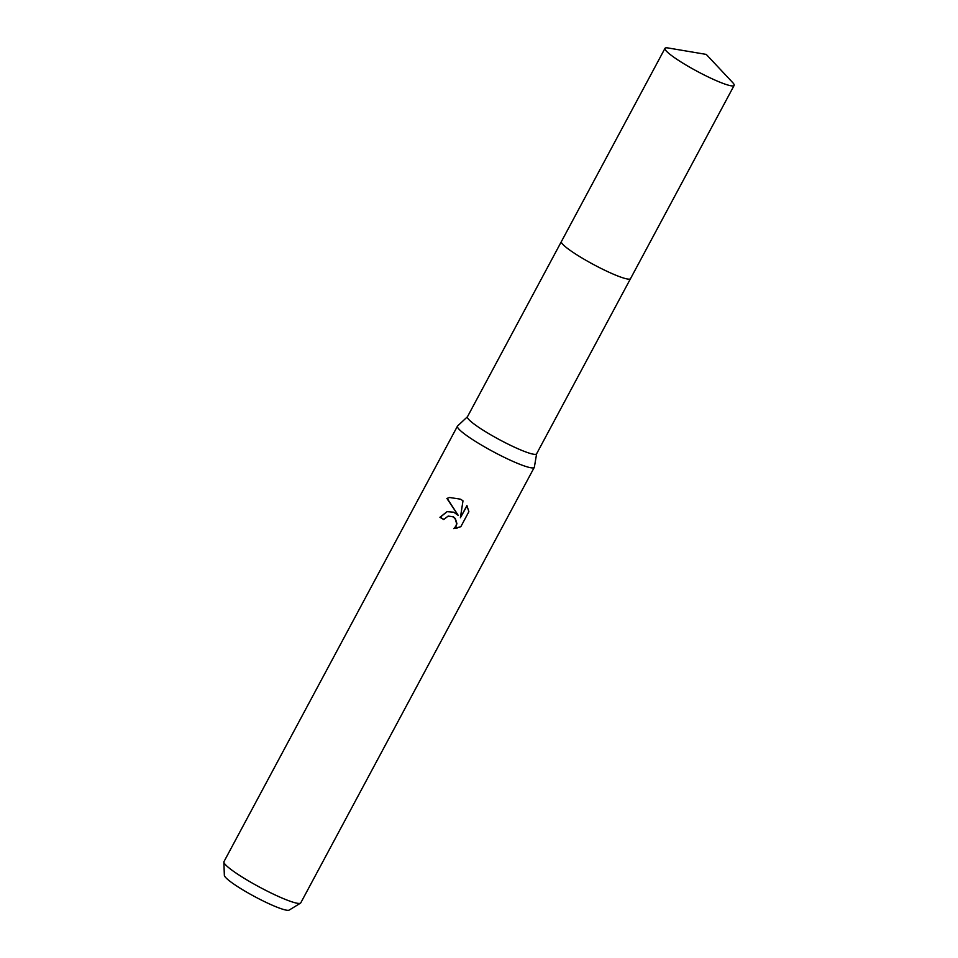 <?xml version="1.0" encoding="UTF-8"?>
<svg xmlns="http://www.w3.org/2000/svg" width="958" height="958" viewBox="0 0 958 958"><rect width="100%" height="100%" fill="white"/><g stroke="black" fill="none" stroke-linecap="round" stroke-linejoin="round"><path stroke-width="1.44" d="M561.352 241.644L467.444 416.778A39.218 5.053 28.2 0 0 494.723 437.076A39.218 5.053 28.2 0 0 536.576 453.853L630.484 278.718M467.504 416.682L457.625 425.951A43.589 5.616 28.2 0 0 457.469 426.142A43.589 5.616 28.2 0 0 487.778 448.703A43.589 5.616 28.2 0 0 534.301 467.336A43.589 5.616 28.2 0 0 534.372 467.109L536.624 453.757M453.745 512.195L458.283 515.452L446.883 498.447L449.613 497.489L460.69 499.226L462.989 500.854L460.379 517.775L466.917 505.584L468.869 511.68L460.822 526.708L453.745 528.6L455.864 526.229L456.643 523.643L455.062 518.553L452.966 516.805L448.093 516.123L443.734 519.547A43.589 5.616 -151.8 0 1 439.926 517.296L447.039 511.656L453.745 512.195M457.469 426.142L223.956 861.661A43.589 5.616 28.2 0 0 223.861 862.08A43.589 5.616 28.2 0 0 254.265 884.21A43.589 5.616 28.2 0 0 300.477 903.166A43.589 5.616 28.2 0 0 300.776 902.843L534.301 467.336M223.861 862.08L224.352 875.349A36.871 4.754 28.2 0 0 250.062 894.065A36.871 4.754 28.2 0 0 289.16 910.1L300.477 903.166M449.721 497.453L447.17 498.388L458.283 515.452M467.037 505.812L460.379 517.775M447.158 511.632L440.213 517.224A42.128 5.425 28.2 0 0 443.829 519.38M448.212 516.099L453.242 516.745L455.325 518.494L456.918 523.583L456.14 526.158L454.02 528.529L457.17 528.109M665.69 47.9A39.23 5.053 28.2 0 0 664.996 48.343A39.23 5.053 28.2 0 0 694.718 69.994A39.23 5.053 28.2 0 0 733.445 85.861A39.23 5.053 28.2 0 0 734.139 85.418A39.23 5.053 28.2 0 0 732.714 82.604L706.25 54.402L668.121 47.972A39.23 5.053 28.2 0 0 665.69 47.9M664.996 48.343L561.4 241.56A39.23 5.053 28.2 0 0 591.11 263.211A39.23 5.053 28.2 0 0 629.837 279.077A39.23 5.053 28.2 0 0 630.532 278.634L734.139 85.418"/></g></svg>
